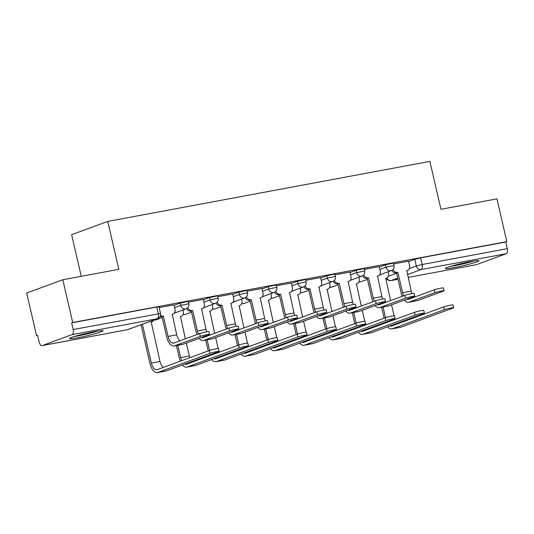 <?xml version="1.0" encoding="UTF-8"?>
<svg xmlns="http://www.w3.org/2000/svg" width="534" height="534" viewBox="0 0 534 534"><rect width="100%" height="100%" fill="white"/><g stroke="black" fill="none" stroke-linecap="round" stroke-linejoin="round"><path stroke-width="0.8" d="M188.295 301.343L180.225 303.038L180.772 305.401L188.842 303.706L188.295 301.343M217.612 295.876L209.542 297.572L210.089 299.934L218.159 298.239L217.612 295.876M246.928 290.416L238.858 292.111L239.406 294.474L247.476 292.779L246.928 290.416M276.245 284.956L268.181 286.651L268.722 289.014L276.792 287.319L276.245 284.956M305.561 279.489L297.498 281.184L298.039 283.547L306.109 281.852L305.561 279.489M334.878 274.029L326.815 275.724L327.355 278.087L335.425 276.392L334.878 274.029M364.195 268.569L356.131 270.264L356.679 272.627L364.742 270.932L364.195 268.569M393.511 263.102L385.448 264.797L385.995 267.16L394.059 265.465L393.511 263.102M453.94 267.647A17.242 1.262 167 0 0 470.768 263.763A17.242 1.262 167 0 0 478.951 260.752A17.242 1.262 167 0 0 470.367 261.613A17.242 1.262 167 0 0 453.533 265.498A17.242 1.262 167 0 0 445.349 268.509A17.242 1.262 167 0 0 453.94 267.647M78.077 337.682A17.242 1.262 167 0 0 94.905 333.797A17.242 1.262 167 0 0 103.095 330.786A17.242 1.262 167 0 0 94.505 331.647A17.242 1.262 167 0 0 77.677 335.526A17.242 1.262 167 0 0 69.487 338.543A17.242 1.262 167 0 0 78.077 337.682M62.825 279.749L118.828 269.316L107.768 221.41L429.883 161.395L440.944 209.301L496.947 198.862L506.813 241.615L72.697 322.503L62.825 279.749L26.7 293.019L36.572 335.766L37.667 335.566M81.255 276.318L71.643 234.68L107.768 221.41M36.572 335.766L37.62 335.379L39.162 342.04A4.419 2.223 -100.6 0 0 42.079 345.611A4.419 2.223 -100.6 0 0 42.259 345.565L72.063 334.618A4.419 2.223 -100.6 0 0 73.178 329.545L160.514 313.465L158.978 306.803L156.776 307.023L158.311 313.685A4.419 2.223 -100.6 0 1 157.196 318.758L72.063 334.618M72.697 322.503L71.643 322.89L73.178 329.545M408.637 261.587L414.764 259.337L416.3 265.999L422.167 264.524L507.3 248.657A4.419 2.223 79.4 0 1 506.185 253.73L476.381 264.677A4.419 2.223 79.4 0 1 476.194 264.724A4.419 2.223 79.4 0 1 476.008 264.744M507.3 248.657L505.765 242.002L506.813 241.615M379.227 266.64L364.382 269.37M349.91 272.106L335.065 274.836M320.594 277.567L305.748 280.297M291.277 283.027L276.432 285.757M261.96 288.493L247.115 291.224M232.644 293.954L217.799 296.684M203.327 299.414L188.482 302.144M174.004 304.881L159.165 307.611M174.104 305.288L180.225 303.038M203.421 299.821L209.542 297.572M232.737 294.361L238.858 292.111M262.054 288.901L268.181 286.651M291.37 283.434L297.498 281.184M320.687 277.974L326.815 275.724M350.004 272.514L356.131 270.264M379.32 267.047L385.448 264.797M408.543 261.179L393.698 263.909M71.643 322.89L156.776 307.023M505.765 242.002L420.632 257.862L414.764 259.337M404.371 300.121A11.161 5.607 -100.6 0 0 408.597 302.264L417.241 300.655A11.161 5.607 -100.6 0 0 417.701 300.529L443.454 291.07A5.086 0.374 167 0 0 444.081 290.736A5.086 0.374 167 0 0 440.343 291.23A5.086 0.374 167 0 0 434.809 292.685L434.162 289.889A5.086 0.374 -13 0 1 439.696 288.44A5.086 0.374 -13 0 1 443.44 287.939L444.081 290.736M412.028 293.58A8.29 4.165 79.4 0 1 411.247 291.13L406.815 270.671A4.419 3.811 69.8 0 0 407.349 270.524A4.419 3.811 69.8 0 0 409.585 265.672L408.537 261.146M393.044 269.416A4.419 3.811 69.8 0 0 397.61 272.387L396.522 272.834L401.234 293.246A11.161 5.607 -100.6 0 0 402.195 296.33M396.522 272.834L396.241 272.887A4.419 3.811 -110.2 0 1 391.856 270.351M403.651 295.789A8.29 4.165 79.4 0 1 402.603 292.739L397.89 272.333M414.471 297.124A8.29 4.165 79.4 0 1 413.917 296.617M434.162 289.889L408.41 299.347A8.29 4.165 79.4 0 1 408.069 299.44A8.29 4.165 79.4 0 1 406.701 299.267M408.597 302.264A11.161 5.607 -100.6 0 0 409.057 302.137L434.809 292.685M387.671 326.761A11.161 5.607 -100.6 0 0 391.896 328.904L400.54 327.295A11.161 5.607 -100.6 0 0 401.001 327.168L453.079 308.045A5.086 0.374 167 0 0 453.713 307.704A5.086 0.374 167 0 0 449.968 308.198A5.086 0.374 167 0 0 444.435 309.653L443.794 306.863A5.086 0.374 -13 0 1 449.328 305.408A5.086 0.374 -13 0 1 453.072 304.914L453.713 307.704M390.581 300.595L385.748 278.408A4.419 3.811 69.8 0 0 386.282 278.261A4.419 3.811 69.8 0 0 388.518 273.408L388.138 271.766M385.508 317.663L383.052 307.03M394.085 315.781L391.555 304.827M381.623 307.29L384.133 318.164M385.254 322.342A11.161 5.607 -100.6 0 0 385.495 322.963M391.896 328.904A11.161 5.607 -100.6 0 0 392.356 328.777L444.435 309.653M443.794 306.863L391.709 325.987A8.29 4.165 79.4 0 1 391.369 326.08A8.29 4.165 79.4 0 1 390 325.907M386.95 322.429A8.29 4.165 79.4 0 1 386.676 321.822M397.77 323.764A8.29 4.165 79.4 0 1 397.216 323.257M395.033 319.466A8.29 4.165 79.4 0 1 394.826 318.818M375.055 305.582A11.161 5.607 -100.6 0 0 379.28 307.731L387.924 306.115A11.161 5.607 -100.6 0 0 388.385 305.995L414.137 296.537A5.086 0.374 167 0 0 414.764 296.196A5.086 0.374 167 0 0 411.026 296.69A5.086 0.374 167 0 0 405.486 298.146L404.845 295.355A5.086 0.374 -13 0 1 410.379 293.9A5.086 0.374 -13 0 1 414.124 293.406L414.764 296.196M382.711 299.04A8.29 4.165 79.4 0 1 381.93 296.597L377.498 276.131A4.419 3.811 69.8 0 0 378.032 275.985A4.419 3.811 69.8 0 0 380.268 271.138L379.22 266.606M363.727 274.877A4.419 3.811 69.8 0 0 368.293 277.847L367.205 278.301L371.918 298.706A11.161 5.607 -100.6 0 0 372.879 301.79M367.205 278.301L366.918 278.354A4.419 3.811 -110.2 0 1 362.539 275.811M374.334 301.256A8.29 4.165 79.4 0 1 373.286 298.206L368.573 277.793M385.147 302.584A8.29 4.165 79.4 0 1 384.593 302.077M404.845 295.355L379.093 304.807A8.29 4.165 79.4 0 1 378.753 304.907A8.29 4.165 79.4 0 1 377.384 304.727M379.28 307.731A11.161 5.607 -100.6 0 0 379.741 307.604L405.486 298.146M345.738 311.048A11.161 5.607 -100.6 0 0 349.964 313.191L358.608 311.582A11.161 5.607 -100.6 0 0 359.068 311.456L384.82 301.997A5.086 0.374 167 0 0 385.448 301.657A5.086 0.374 167 0 0 381.703 302.157A5.086 0.374 167 0 0 376.17 303.606L375.529 300.816A5.086 0.374 -13 0 1 381.062 299.36A5.086 0.374 -13 0 1 384.807 298.866L385.448 301.657M353.395 304.507A8.29 4.165 79.4 0 1 352.614 302.057L348.181 281.598A4.419 3.811 69.8 0 0 348.715 281.451A4.419 3.811 69.8 0 0 350.951 276.599L349.904 272.066M334.411 280.337A4.419 3.811 69.8 0 0 338.97 283.314L337.888 283.761L342.594 304.173A11.161 5.607 -100.6 0 0 343.562 307.25M337.888 283.761L337.601 283.814A4.419 3.811 -110.2 0 1 333.223 281.271M345.017 306.716A8.29 4.165 79.4 0 1 343.969 303.666L339.257 283.26M355.831 308.051A8.29 4.165 79.4 0 1 355.277 307.544M375.529 300.816L349.777 310.274A8.29 4.165 79.4 0 1 349.436 310.367A8.29 4.165 79.4 0 1 348.068 310.194M349.964 313.191A11.161 5.607 -100.6 0 0 350.417 313.064L376.17 303.606M472.276 261.273A14.925 1.095 -13 0 1 469.186 262.167A14.925 1.095 -13 0 1 451.584 266.045M449.995 266.526A17.135 1.255 167 0 0 470.287 262.06A17.135 1.255 167 0 0 473.905 261.006M96.414 331.307A14.925 1.095 -13 0 1 93.323 332.201A14.925 1.095 -13 0 1 75.721 336.08M74.139 336.56A17.135 1.255 167 0 0 94.425 332.095A17.135 1.255 167 0 0 98.049 331.04M358.354 332.221A11.161 5.607 -100.6 0 0 362.579 334.371L371.223 332.755A11.161 5.607 -100.6 0 0 371.684 332.629L423.762 313.505A5.086 0.374 167 0 0 424.396 313.164A5.086 0.374 167 0 0 420.652 313.665A5.086 0.374 167 0 0 415.118 315.12L414.477 312.323A5.086 0.374 -13 0 1 420.011 310.868A5.086 0.374 -13 0 1 423.749 310.374L424.396 313.164M361.264 306.055L356.432 283.868A4.419 3.811 69.8 0 0 356.966 283.721A4.419 3.811 69.8 0 0 359.202 278.875L358.821 277.226M356.185 323.13L353.728 312.49M364.769 321.248L362.239 310.287M352.306 312.757L354.816 323.624M355.938 327.809A11.161 5.607 -100.6 0 0 356.178 328.43M362.579 334.371A11.161 5.607 -100.6 0 0 363.04 334.244L415.118 315.12M414.477 312.323L362.392 331.447A8.29 4.165 79.4 0 1 362.052 331.541A8.29 4.165 79.4 0 1 360.684 331.367M357.633 327.896A8.29 4.165 79.4 0 1 357.359 327.282M368.453 329.224A8.29 4.165 79.4 0 1 367.899 328.717M365.717 324.926A8.29 4.165 79.4 0 1 365.51 324.278M329.037 337.688A11.161 5.607 -100.6 0 0 333.263 339.831L341.907 338.222A11.161 5.607 -100.6 0 0 342.367 338.095L394.446 318.972A5.086 0.374 167 0 0 395.08 318.631A5.086 0.374 167 0 0 391.335 319.125A5.086 0.374 167 0 0 385.802 320.58L385.161 317.783A5.086 0.374 -13 0 1 390.694 316.335A5.086 0.374 -13 0 1 394.432 315.834L395.08 318.631M331.948 311.516L327.115 289.335A4.419 3.811 69.8 0 0 327.649 289.188A4.419 3.811 69.8 0 0 329.885 284.335L329.505 282.686M326.868 328.59L324.412 317.95M335.452 326.708L332.922 315.754M322.99 318.217L325.5 329.091M326.621 333.269A11.161 5.607 -100.6 0 0 326.861 333.89M333.263 339.831A11.161 5.607 -100.6 0 0 333.723 339.704L385.802 320.58M385.161 317.783L333.076 336.914A8.29 4.165 79.4 0 1 332.735 337.007A8.29 4.165 79.4 0 1 331.367 336.834M328.317 333.356A8.29 4.165 79.4 0 1 328.043 332.749M339.13 334.691A8.29 4.165 79.4 0 1 338.576 334.184M336.4 330.386A8.29 4.165 79.4 0 1 336.186 329.745M316.422 316.508A11.161 5.607 -100.6 0 0 320.647 318.651L329.291 317.042A11.161 5.607 -100.6 0 0 329.752 316.916L355.497 307.464A5.086 0.374 167 0 0 356.131 307.123A5.086 0.374 167 0 0 352.387 307.617A5.086 0.374 167 0 0 346.853 309.073L346.212 306.276A5.086 0.374 -13 0 1 351.746 304.827A5.086 0.374 -13 0 1 355.484 304.327L356.131 307.123M324.078 309.967A8.29 4.165 79.4 0 1 323.297 307.517L318.865 287.058A4.419 3.811 69.8 0 0 319.399 286.912A4.419 3.811 69.8 0 0 321.628 282.059L320.587 277.533M305.094 285.803A4.419 3.811 69.8 0 0 309.653 288.774L308.572 289.228L313.278 309.633A11.161 5.607 -100.6 0 0 314.246 312.717M308.572 289.228L308.285 289.274A4.419 3.811 -110.2 0 1 303.906 286.738M315.701 312.183A8.29 4.165 79.4 0 1 314.646 309.133L309.94 288.72M326.514 313.511A8.29 4.165 79.4 0 1 325.96 313.004M346.212 306.276L320.46 315.734A8.29 4.165 79.4 0 1 320.12 315.828A8.29 4.165 79.4 0 1 318.751 315.654M320.647 318.651A11.161 5.607 -100.6 0 0 321.101 318.531L346.853 309.073M287.098 321.969A11.161 5.607 -100.6 0 0 291.324 324.118L299.974 322.509A11.161 5.607 -100.6 0 0 300.428 322.382L326.181 312.924A5.086 0.374 167 0 0 326.815 312.584A5.086 0.374 167 0 0 323.07 313.078A5.086 0.374 167 0 0 317.536 314.533L316.896 311.743A5.086 0.374 -13 0 1 322.429 310.287A5.086 0.374 -13 0 1 326.167 309.793L326.815 312.584M294.755 315.427A8.29 4.165 79.4 0 1 293.974 312.984L289.548 292.519A4.419 3.811 69.8 0 0 290.082 292.372A4.419 3.811 69.8 0 0 292.312 287.526L291.27 282.993M275.778 291.264A4.419 3.811 69.8 0 0 280.337 294.234L279.249 294.688L283.961 315.093A11.161 5.607 -100.6 0 0 284.929 318.177M279.249 294.688L278.968 294.741A4.419 3.811 -110.2 0 1 274.589 292.198M286.384 317.643A8.29 4.165 79.4 0 1 285.33 314.593L280.624 294.187M297.198 318.972A8.29 4.165 79.4 0 1 296.644 318.464M316.896 311.743L291.143 321.201A8.29 4.165 79.4 0 1 290.803 321.294A8.29 4.165 79.4 0 1 289.428 321.114M291.324 324.118A11.161 5.607 -100.6 0 0 291.784 323.991L317.536 314.533M257.782 327.435A11.161 5.607 -100.6 0 0 262.007 329.578L270.651 327.969A11.161 5.607 -100.6 0 0 271.112 327.843L296.864 318.384A5.086 0.374 167 0 0 297.498 318.05A5.086 0.374 167 0 0 293.753 318.544A5.086 0.374 167 0 0 288.22 319.999L287.579 317.203A5.086 0.374 -13 0 1 293.113 315.748A5.086 0.374 -13 0 1 296.851 315.254L297.498 318.05M265.438 320.894A8.29 4.165 79.4 0 1 264.657 318.444L260.232 297.985A4.419 3.811 69.8 0 0 260.766 297.839A4.419 3.811 69.8 0 0 262.995 292.986L261.954 288.46M246.454 296.724A4.419 3.811 69.8 0 0 251.02 299.701L249.932 300.148L254.645 320.56A11.161 5.607 -100.6 0 0 255.606 323.637M249.932 300.148L249.652 300.201A4.419 3.811 -110.2 0 1 245.273 297.665M257.061 323.103A8.29 4.165 79.4 0 1 256.013 320.053L251.3 299.647M267.881 324.438A8.29 4.165 79.4 0 1 267.327 323.931M287.579 317.203L261.827 326.661A8.29 4.165 79.4 0 1 261.48 326.755A8.29 4.165 79.4 0 1 260.111 326.581M262.007 329.578A11.161 5.607 -100.6 0 0 262.468 329.451L288.22 319.999M299.721 343.148A11.161 5.607 -100.6 0 0 303.946 345.291L312.59 343.682A11.161 5.607 -100.6 0 0 313.051 343.556L365.129 324.432A5.086 0.374 167 0 0 365.763 324.091A5.086 0.374 167 0 0 362.019 324.585A5.086 0.374 167 0 0 356.485 326.04L355.838 323.25A5.086 0.374 -13 0 1 361.378 321.795A5.086 0.374 -13 0 1 365.116 321.301L365.763 324.091M302.631 316.982L297.798 294.795A4.419 3.811 69.8 0 0 298.332 294.648A4.419 3.811 69.8 0 0 300.569 289.795L300.188 288.153M297.551 334.05L295.095 323.417M306.136 332.168L303.606 321.214M293.673 323.677L296.183 334.551M297.304 338.73A11.161 5.607 -100.6 0 0 297.545 339.357M303.946 345.291A11.161 5.607 -100.6 0 0 304.407 345.171L356.485 326.04M355.838 323.25L303.759 342.374A8.29 4.165 79.4 0 1 303.419 342.468A8.29 4.165 79.4 0 1 302.05 342.294M299 338.823A8.29 4.165 79.4 0 1 298.726 338.209M309.813 340.151A8.29 4.165 79.4 0 1 309.259 339.644M307.083 335.853A8.29 4.165 79.4 0 1 306.87 335.205M270.404 348.609A11.161 5.607 -100.6 0 0 274.63 350.758L283.274 349.149A11.161 5.607 -100.6 0 0 283.734 349.022L335.813 329.892A5.086 0.374 167 0 0 336.447 329.558A5.086 0.374 167 0 0 332.702 330.052A5.086 0.374 167 0 0 327.168 331.507L326.521 328.71A5.086 0.374 -13 0 1 332.055 327.255A5.086 0.374 -13 0 1 335.799 326.761L336.447 329.558M273.308 322.443L268.482 300.255A4.419 3.811 69.8 0 0 269.016 300.108A4.419 3.811 69.8 0 0 271.252 295.262L270.872 293.613M268.235 339.517L265.778 328.877M276.819 337.635L274.289 326.674M264.357 329.144L266.866 340.011M267.988 344.196A11.161 5.607 -100.6 0 0 268.228 344.817M274.63 350.758A11.161 5.607 -100.6 0 0 275.083 350.631L327.168 331.507M326.521 328.71L274.443 347.834A8.29 4.165 79.4 0 1 274.102 347.934A8.29 4.165 79.4 0 1 272.734 347.754M269.683 344.283A8.29 4.165 79.4 0 1 269.41 343.669M280.497 345.611A8.29 4.165 79.4 0 1 279.943 345.104M277.767 341.313A8.29 4.165 79.4 0 1 277.553 340.665M241.081 354.075A11.161 5.607 -100.6 0 0 245.306 356.218L253.957 354.609A11.161 5.607 -100.6 0 0 254.411 354.483L306.496 335.359A5.086 0.374 167 0 0 307.13 335.018A5.086 0.374 167 0 0 303.385 335.512A5.086 0.374 167 0 0 297.852 336.967L297.204 334.177A5.086 0.374 -13 0 1 302.738 332.722A5.086 0.374 -13 0 1 306.483 332.228L307.13 335.018M243.991 327.903L239.165 305.722A4.419 3.811 69.8 0 0 239.699 305.575A4.419 3.811 69.8 0 0 241.935 300.722L241.555 299.08M238.918 344.977L236.462 334.337M247.502 343.095L244.972 332.141M235.04 334.604L237.55 345.478M238.671 349.657A11.161 5.607 -100.6 0 0 238.912 350.277M245.306 356.218A11.161 5.607 -100.6 0 0 245.767 356.091L297.852 336.967M297.204 334.177L245.126 353.301A8.29 4.165 79.4 0 1 244.786 353.395A8.29 4.165 79.4 0 1 243.411 353.221M240.367 349.743A8.29 4.165 79.4 0 1 240.093 349.136M251.18 351.078A8.29 4.165 79.4 0 1 250.626 350.571M248.45 346.773A8.29 4.165 79.4 0 1 248.237 346.132M228.465 332.896A11.161 5.607 -100.6 0 0 232.691 335.045L241.335 333.43A11.161 5.607 -100.6 0 0 241.795 333.303L267.547 323.851A5.086 0.374 167 0 0 268.181 323.511A5.086 0.374 167 0 0 264.437 324.004A5.086 0.374 167 0 0 258.903 325.46L258.256 322.669A5.086 0.374 -13 0 1 263.789 321.214A5.086 0.374 -13 0 1 267.534 320.72L268.181 323.511M236.121 326.354A8.29 4.165 79.4 0 1 235.34 323.904L230.915 303.445A4.419 3.811 69.8 0 0 231.442 303.299A4.419 3.811 69.8 0 0 233.678 298.453L232.637 293.92M217.138 302.191A4.419 3.811 69.8 0 0 221.703 305.161L220.615 305.615L225.328 326.02A11.161 5.607 -100.6 0 0 226.289 329.104M220.615 305.615L220.335 305.662A4.419 3.811 -110.2 0 1 215.956 303.125M227.744 328.57A8.29 4.165 79.4 0 1 226.696 325.52L221.984 305.108M238.564 329.899A8.29 4.165 79.4 0 1 238.01 329.391M258.256 322.669L232.51 332.121A8.29 4.165 79.4 0 1 232.163 332.215A8.29 4.165 79.4 0 1 230.795 332.041M232.691 335.045A11.161 5.607 -100.6 0 0 233.151 334.918L258.903 325.46M211.764 359.536A11.161 5.607 -100.6 0 0 215.99 361.685L224.634 360.07A11.161 5.607 -100.6 0 0 225.094 359.943L277.179 340.819A5.086 0.374 167 0 0 277.813 340.478A5.086 0.374 167 0 0 274.069 340.972A5.086 0.374 167 0 0 268.535 342.428L267.888 339.637A5.086 0.374 -13 0 1 273.421 338.182A5.086 0.374 -13 0 1 277.166 337.688L277.813 340.478M214.675 333.37L209.849 311.182A4.419 3.811 69.8 0 0 210.383 311.035A4.419 3.811 69.8 0 0 212.612 306.182L212.238 304.54M209.602 350.444L207.145 339.804M218.186 348.555L215.656 337.601M205.723 340.065L208.233 350.938M209.355 355.117A11.161 5.607 -100.6 0 0 209.588 355.744M215.99 361.685A11.161 5.607 -100.6 0 0 216.45 361.558L268.535 342.428M267.888 339.637L215.809 358.761A8.29 4.165 79.4 0 1 215.462 358.855A8.29 4.165 79.4 0 1 214.094 358.681M211.043 355.21A8.29 4.165 79.4 0 1 210.776 354.596M221.864 356.538A8.29 4.165 79.4 0 1 221.31 356.031M219.134 352.24A8.29 4.165 79.4 0 1 218.92 351.592M199.149 338.356A11.161 5.607 -100.6 0 0 203.374 340.505L212.018 338.896A11.161 5.607 -100.6 0 0 212.479 338.77L238.231 329.311A5.086 0.374 167 0 0 238.865 328.971A5.086 0.374 167 0 0 235.12 329.465A5.086 0.374 167 0 0 229.587 330.92L228.939 328.13A5.086 0.374 -13 0 1 234.473 326.674A5.086 0.374 -13 0 1 238.217 326.181L238.865 328.971M206.805 331.814A8.29 4.165 79.4 0 1 206.024 329.371L201.598 308.906A4.419 3.811 69.8 0 0 202.126 308.765A4.419 3.811 69.8 0 0 204.362 303.913L203.314 299.38M187.821 307.651A4.419 3.811 69.8 0 0 192.387 310.621L191.299 311.075L196.011 331.481A11.161 5.607 -100.6 0 0 196.973 334.564M191.299 311.075L191.018 311.128A4.419 3.811 -110.2 0 1 186.64 308.585M198.428 334.03A8.29 4.165 79.4 0 1 197.38 330.98L192.667 310.574M209.248 335.359A8.29 4.165 79.4 0 1 208.694 334.851M228.939 328.13L203.187 337.588A8.29 4.165 79.4 0 1 202.847 337.682A8.29 4.165 79.4 0 1 201.478 337.501M203.374 340.505A11.161 5.607 -100.6 0 0 203.834 340.378L229.587 330.92M182.448 364.996A11.161 5.607 -100.6 0 0 186.673 367.145L195.317 365.536A11.161 5.607 -100.6 0 0 195.778 365.41L247.863 346.279A5.086 0.374 167 0 0 248.49 345.945A5.086 0.374 167 0 0 244.752 346.439A5.086 0.374 167 0 0 239.219 347.894L238.571 345.097A5.086 0.374 -13 0 1 244.105 343.642A5.086 0.374 -13 0 1 247.849 343.148L248.49 345.945M185.358 338.83L180.532 316.642A4.419 3.811 69.8 0 0 181.066 316.495A4.419 3.811 69.8 0 0 183.296 311.649L182.915 310M181.727 360.67A8.29 4.165 79.4 0 1 180.679 357.62L177.829 345.264M189.817 357.7A8.29 4.165 79.4 0 1 189.323 356.011L186.339 343.062M176.407 345.531L179.311 358.12A11.161 5.607 -100.6 0 0 180.272 361.204M186.673 367.145A11.161 5.607 -100.6 0 0 187.134 367.018L239.219 347.894M238.571 345.097L186.493 364.228A8.29 4.165 79.4 0 1 186.146 364.321A8.29 4.165 79.4 0 1 184.777 364.141M192.547 361.999A8.29 4.165 79.4 0 1 191.993 361.491M160.487 315.574A4.419 3.811 69.8 0 0 163.07 316.088L161.982 316.535L166.695 336.947A11.161 5.607 -100.6 0 0 174.057 345.965L182.701 344.357A11.161 5.607 -100.6 0 0 183.162 344.23L208.914 334.771A5.086 0.374 167 0 0 209.548 334.438A5.086 0.374 167 0 0 205.804 334.931A5.086 0.374 167 0 0 200.27 336.387L199.623 333.59A5.086 0.374 -13 0 1 205.156 332.135A5.086 0.374 -13 0 1 208.901 331.641L209.548 334.438M179.931 340.826A8.29 4.165 79.4 0 1 176.707 334.831L172.275 314.372A4.419 3.811 69.8 0 0 172.809 314.226A4.419 3.811 69.8 0 0 175.045 309.373L173.997 304.847M161.982 316.535L161.702 316.589A4.419 3.811 -110.2 0 1 160.12 316.515M199.623 333.59L173.87 343.048A8.29 4.165 79.4 0 1 173.53 343.142A8.29 4.165 79.4 0 1 168.063 336.44L163.351 316.035M174.057 345.965A11.161 5.607 -100.6 0 0 174.518 345.838L200.27 336.387M141.029 324.745L149.994 363.587A11.161 5.607 -100.6 0 0 157.356 372.605L166.001 370.996A11.161 5.607 -100.6 0 0 166.461 370.87L218.546 351.746A5.086 0.374 167 0 0 219.174 351.405A5.086 0.374 167 0 0 215.436 351.899A5.086 0.374 167 0 0 209.902 353.354L209.255 350.564A5.086 0.374 -13 0 1 214.788 349.109A5.086 0.374 -13 0 1 218.533 348.615L219.174 351.405M163.23 367.465A8.29 4.165 79.4 0 1 160.006 361.471L151.215 322.109A4.419 3.811 69.8 0 0 151.743 321.962A4.419 3.811 69.8 0 0 153.719 320.08M209.255 350.564L157.17 369.688A8.29 4.165 79.4 0 1 156.829 369.782A8.29 4.165 79.4 0 1 151.362 363.08L142.398 324.238M157.356 372.605A11.161 5.607 -100.6 0 0 157.817 372.478L209.902 353.354M42.259 345.565L127.392 329.698L157.196 318.758A4.419 3.811 69.8 0 0 157.73 318.611A4.419 4.419 0 0 0 160.514 313.465M388.298 276.278L396.608 273.228M409.364 268.542L416.3 265.999A4.419 3.811 -110.2 0 0 421.052 269.59L407.429 274.596M397.75 278.147L391.248 280.537L398.01 279.275L391.062 280.59A4.419 2.223 79.4 0 0 391.248 280.537A4.419 3.811 -110.2 0 1 386.856 277.98M476.194 264.724L408.083 277.42L476.381 264.677M506.185 253.73L421.052 269.59A4.419 2.223 -100.6 0 0 422.167 264.524L420.632 257.862M174.645 307.651L180.772 305.401A4.419 3.811 69.8 0 0 185.525 308.999A4.419 3.811 -110.2 0 0 186.052 308.852A4.419 4.419 0 0 0 188.842 303.706M203.961 302.184L210.089 299.934A4.419 3.811 69.8 0 0 214.842 303.532A4.419 3.811 -110.2 0 0 215.376 303.385A4.419 4.419 0 0 0 218.159 298.239M233.285 296.724L239.406 294.474A4.419 3.811 69.8 0 0 244.158 298.072A4.419 3.811 -110.2 0 0 244.692 297.925A4.419 4.419 0 0 0 247.476 292.779M262.601 291.264L268.722 289.014A4.419 3.811 69.8 0 0 273.475 292.605A4.419 3.811 -110.2 0 0 274.009 292.465A4.419 4.419 0 0 0 276.792 287.319M291.918 285.797L298.039 283.547A4.419 3.811 69.8 0 0 302.791 287.145A4.419 3.811 -110.2 0 0 303.325 286.998A4.419 4.419 0 0 0 306.109 281.852M321.234 280.337L327.355 278.087A4.419 3.811 69.8 0 0 332.108 281.685A4.419 3.811 -110.2 0 0 332.642 281.538A4.419 4.419 0 0 0 335.425 276.392M350.551 274.877L356.679 272.627A4.419 3.811 69.8 0 0 361.425 276.218A4.419 3.811 -110.2 0 0 361.959 276.071A4.419 4.419 0 0 0 364.742 270.932M379.868 269.41L385.995 267.16A4.419 3.811 69.8 0 0 390.741 270.758A4.419 3.811 -110.2 0 0 391.275 270.611A4.419 4.419 0 0 0 394.059 265.465M359.068 281.531A4.419 3.811 69.8 0 0 360.937 281.705A4.419 3.811 69.8 0 0 361.471 281.558A4.419 4.419 0 0 1 358.988 281.725M329.752 286.998A4.419 3.811 69.8 0 0 331.621 287.165A4.419 3.811 69.8 0 0 332.155 287.018A4.419 4.419 0 0 1 329.672 287.185M300.428 292.458A4.419 3.811 69.8 0 0 302.304 292.632A4.419 3.811 69.8 0 0 302.838 292.485A4.419 4.419 0 0 1 300.355 292.652M271.112 297.919A4.419 3.811 69.8 0 0 272.987 298.092A4.419 3.811 69.8 0 0 273.515 297.945A4.419 4.419 0 0 1 271.038 298.112M241.795 303.385A4.419 3.811 69.8 0 0 243.671 303.552A4.419 3.811 69.8 0 0 244.198 303.405A4.419 4.419 0 0 1 241.722 303.572M212.479 308.846A4.419 3.811 69.8 0 0 214.354 309.019A4.419 3.811 69.8 0 0 214.882 308.872A4.419 4.419 0 0 1 212.405 309.039M183.162 314.306A4.419 3.811 69.8 0 0 185.031 314.479A4.419 3.811 69.8 0 0 185.565 314.332A4.419 4.419 0 0 1 183.089 314.499M154.239 319.893A4.419 3.811 69.8 0 0 155.714 319.939A4.419 3.811 69.8 0 0 156.248 319.793A4.419 4.419 0 0 1 153.946 319.999M42.079 345.611L127.212 329.752A4.419 4.419 0 0 0 127.926 329.551A4.419 3.811 69.8 0 1 127.392 329.698A4.419 2.223 79.4 0 1 127.212 329.752A4.419 2.223 79.4 0 1 127.019 329.772M411.247 291.13L402.603 292.739M397.61 272.387L396.241 272.887M417.701 300.529L409.057 302.137M392.356 328.777L401.001 327.168M381.93 296.597L373.286 298.206M368.293 277.847L366.918 278.354M388.385 305.995L379.741 307.604M352.614 302.057L343.969 303.666M338.97 283.314L337.601 283.814M359.068 311.456L350.417 313.064M363.04 334.244L371.684 332.629M333.723 339.704L342.367 338.095M323.297 307.517L314.646 309.133M309.653 288.774L308.285 289.274M329.752 316.916L321.101 318.531M293.974 312.984L285.33 314.593M280.337 294.234L278.968 294.741M300.428 322.382L291.784 323.991M264.657 318.444L256.013 320.053M251.02 299.701L249.652 300.201M271.112 327.843L262.468 329.451M304.407 345.171L313.051 343.556M275.083 350.631L283.734 349.022M245.767 356.091L254.411 354.483M235.34 323.904L226.696 325.52M221.703 305.161L220.335 305.662M241.795 333.303L233.151 334.918M216.45 361.558L225.094 359.943M206.024 329.371L197.38 330.98M192.387 310.621L191.018 311.128M212.479 338.77L203.834 340.378M180.679 357.62L189.323 356.011M187.134 367.018L195.778 365.41M176.707 334.831L168.063 336.44M163.07 316.088L161.702 316.589M183.162 344.23L174.518 345.838M151.362 363.08L160.006 361.471M157.817 372.478L166.461 370.87M391.275 270.611L379.487 274.943M367.445 279.362L361.471 281.558M361.959 276.071L350.171 280.403M338.129 284.822L332.155 287.018M332.642 281.538L320.854 285.864M308.812 290.289L302.838 292.485M303.325 286.998L291.537 291.33M279.496 295.749L273.515 297.945M274.009 292.465L262.221 296.791M250.179 301.209L244.198 303.405M244.692 297.925L232.897 302.251M220.862 306.676L214.882 308.872M215.376 303.385L203.581 307.717M191.546 312.136L185.565 314.332M186.052 308.852L174.264 313.178M162.229 317.596L156.248 319.793M127.926 329.551L157.73 318.611M386.316 278.247A4.419 4.419 0 0 0 391.062 280.59M407.349 270.524L406.554 270.818M385.488 278.554L386.282 278.261M378.032 275.985L377.238 276.278M348.715 281.451L347.921 281.738M356.171 284.015L356.966 283.721M326.855 289.475L327.649 289.188M319.399 286.912L318.604 287.205M290.082 292.372L289.288 292.665M260.766 297.839L259.971 298.126M297.538 294.942L298.332 294.648M268.222 300.402L269.016 300.108M238.905 305.862L239.699 305.575M231.442 303.299L230.655 303.592M209.588 311.329L210.383 311.035M202.126 308.765L201.338 309.053M180.272 316.789L181.066 316.495M172.809 314.226L172.015 314.519M150.955 322.249L151.743 321.962"/></g></svg>
